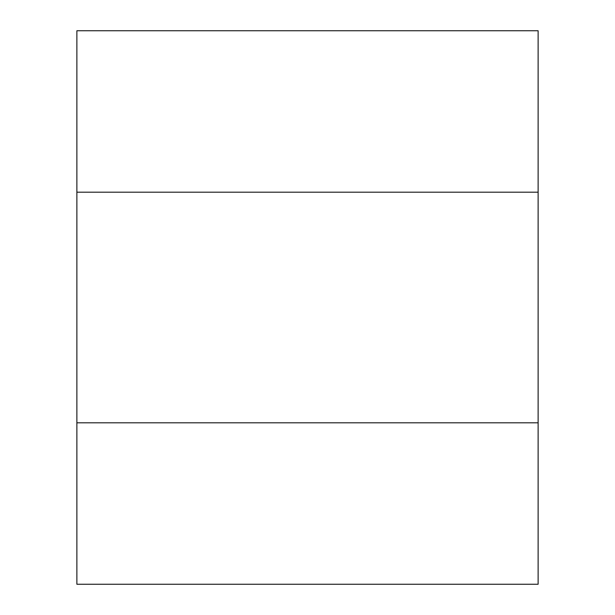<?xml version="1.0" encoding="UTF-8"?>
<svg xmlns="http://www.w3.org/2000/svg" width="615" height="615" viewBox="0 0 615 615"><rect width="100%" height="100%" fill="white"/><g stroke="black" fill="none" stroke-linecap="round" stroke-linejoin="round"><path stroke-width="0.92" d="M538.125 422.812L538.125 584.25L76.875 584.25L76.875 422.812L538.125 422.812L538.125 192.188L76.875 192.188L76.875 422.812M76.875 192.188L76.875 30.75L538.125 30.75L538.125 192.188"/></g></svg>
